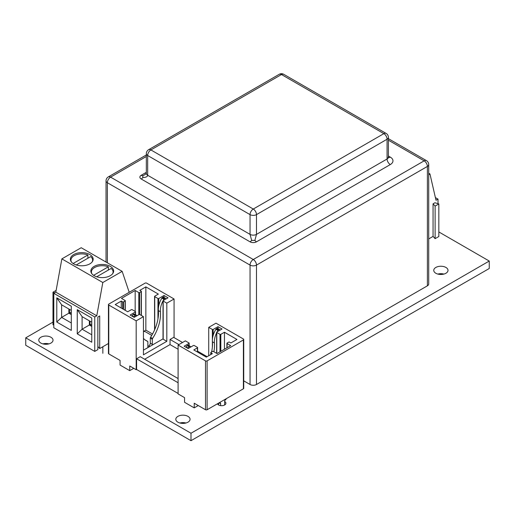 <?xml version="1.0" encoding="UTF-8"?>
<svg xmlns="http://www.w3.org/2000/svg" width="515" height="515" viewBox="0 0 515 515"><rect width="100%" height="100%" fill="white"/><g stroke="black" fill="none" stroke-linecap="round" stroke-linejoin="round"><path stroke-width="0.77" d="M428.718 174.688L429.961 173.973L436.005 200.264L438.02 199.105L438.02 203.695M434.918 202.756L433.064 203.824L435.123 206.084L438.832 203.94L434.918 202.756M428.718 238.915L433.064 236.404L433.064 203.824M429.961 173.973L428.718 173.252M433.064 236.404L435.123 238.664L438.832 236.52L438.832 203.94M435.123 238.664L435.123 206.084M438.02 199.105L435.394 197.58M198.256 405.55L194.219 407.874L194.219 403.226L205.504 409.74A1.139 0.657 0 0 0 207.12 409.74L243.395 388.793A1.139 0.657 0 0 0 243.73 388.329L243.73 339.462A1.139 0.657 0 0 0 243.395 338.999L215.985 323.175L208.73 327.366L212.36 329.458A0.573 0.328 0 0 0 213.165 329.458L213.165 335.368M188.986 345.636L188.986 343.421A0.573 0.328 0 0 0 188.986 342.951L185.355 340.859L178.1 345.05L178.1 393.917L184.55 397.638L184.55 402.292L194.219 407.874M133.765 368.322L129.735 370.646L129.735 365.991L136.185 369.712L136.584 369.48L178.1 393.447M174.07 337.602L174.07 298.977L146.666 283.153A1.139 0.657 0 0 0 145.05 283.153L108.774 304.095A1.139 0.657 0 0 0 108.446 304.558L108.446 353.425A1.139 0.657 0 0 0 108.774 353.889L120.059 360.41L120.059 365.058L129.735 370.646M136.185 369.712L136.185 320.845L108.774 305.022L108.774 353.889M216.628 353.329L216.628 332.252A0.573 0.328 0 0 1 216.796 332.021L222.029 328.995L218 326.665L213.165 329.458M216.628 332.252A0.573 0.328 0 0 0 216.796 332.484L216.796 353.425M220.014 351.797L220.014 334.344L216.796 332.484M220.014 334.344A0.573 0.328 0 0 0 220.826 334.344L220.826 351.333M226.903 347.818L226.903 343.305A0.573 0.328 0 0 1 227.07 343.067L228.679 342.14A0.573 0.328 0 0 1 229.49 342.14L230.9 342.951L236.945 339.462L224.45 332.252L220.826 334.344M226.903 343.305A0.573 0.328 0 0 0 227.07 343.537L227.07 347.722M210.783 354.571L210.783 352.614A0.573 0.328 0 0 1 210.95 352.376L212.56 351.449A0.573 0.328 0 0 1 213.365 351.449L216.995 353.541L230.701 345.629L227.07 343.537M210.783 352.614A0.573 0.328 0 0 0 210.95 352.846L210.95 354.475M197.445 352.028L197.445 347.837L193.82 349.936L206.315 357.146L212.36 353.657L210.95 352.846M197.445 347.837A0.573 0.328 0 0 0 197.445 347.374L194.219 345.514A0.573 0.328 0 0 0 193.415 345.514L188.175 348.539L184.145 346.209L188.986 343.421M178.1 345.05L205.504 360.873A1.139 0.657 0 0 0 207.12 360.873L243.395 339.932A1.139 0.657 0 0 0 243.73 339.462M108.446 304.558A1.139 0.657 0 0 0 108.774 305.022M149.691 346.556L148.687 345.977A2.279 1.313 120 0 0 150.296 343.183L152.311 344.348L152.311 339.308A1.139 0.657 -60 0 1 152.601 338.432A31.576 18.231 120 0 0 160.506 314.182A31.576 18.231 120 0 0 160.403 311.775A15.373 8.877 -60 0 1 163.023 300.824A0.573 0.328 0 0 1 163.191 300.606L168.025 297.812L163.995 295.481L158.755 298.507L158.755 305.762M163.023 300.837A0.573 0.328 0 0 0 163.191 301.069L163.191 339.231A0.573 0.328 180 0 1 163.023 338.999L163.023 300.837M174.07 298.977L166.815 303.161L163.191 301.069M135.381 314.691L135.381 312.006L130.141 315.032L134.17 317.356L139.005 314.568A0.573 0.328 0 0 1 139.81 314.568L143.44 316.661L136.185 320.845M135.381 312.006A0.573 0.328 0 0 0 135.381 311.543L132.155 309.676A0.573 0.328 0 0 0 131.344 309.676L127.72 311.775L115.225 304.558L121.27 301.069L122.679 301.887A0.573 0.328 0 0 0 123.491 301.887L123.491 309.328M125.1 310.262L125.1 300.953L123.491 301.887M125.1 300.953A0.573 0.328 0 0 0 125.1 300.49L121.476 298.391L135.175 290.479L138.805 292.578A0.573 0.328 0 0 0 139.61 292.578L139.61 314.491M141.219 315.38L141.219 291.645L139.61 292.578M141.219 291.645A0.573 0.328 0 0 0 141.219 291.181L139.81 290.363L145.854 286.874L158.35 294.091L154.725 296.183A0.573 0.328 0 0 0 154.725 296.646L154.725 329.529M157.951 318.991L157.951 298.507L154.725 296.646M157.951 298.507A0.573 0.328 0 0 0 158.755 298.507M143.44 316.661L143.44 354.822L166.815 341.323L166.815 303.161M136.584 369.48L136.584 358.775L140.215 356.683L178.1 378.557M178.1 349.234L170.04 344.587L144.651 359.245M170.04 344.587L170.04 339.462L173.664 337.37L182.535 342.488M178.905 344.58L170.04 339.462M208.73 355.749L208.73 327.366M178.1 382.748L136.584 358.775M197.612 351.198L207.12 356.683M218 328.609L218 326.665M224.45 349.234L224.45 332.252M166.815 341.323L163.191 339.231M143.44 350.168L163.023 338.864M163.995 297.425L163.995 295.481M152.524 334.01L145.854 330.154L145.854 286.874M145.854 330.154L143.666 331.422M135.175 311.427L135.175 290.479M121.27 308.047L121.27 301.069M150.296 343.183L150.296 338.149A1.139 0.657 -60 0 1 150.586 337.274A31.576 18.231 120 0 0 158.491 313.023A31.576 18.231 120 0 0 158.388 310.609A15.373 8.877 -60 0 1 161.89 298.101A1.139 0.657 -60 0 1 162.437 297.548L162.985 297.232A1.139 0.657 -60 0 1 163.558 297.174L165.572 298.34A1.139 0.657 -60 0 1 165.811 298.861L165.811 299.093M143.44 331.422A2.852 1.648 180 0 1 145.655 331.905L151.732 335.407M132.355 316.313L132.355 315.843A1.139 0.657 -60 0 1 133.16 314.446L133.713 314.131A1.139 0.657 -60 0 1 134.254 314.06A15.373 8.877 -60 0 1 134.621 314.253L136.642 315.418A15.373 8.877 -60 0 1 137.061 315.689M134.37 317.24L134.37 317.008A1.139 0.657 -60 0 1 135.175 315.611L135.728 315.296A1.139 0.657 -60 0 1 136.269 315.225A15.373 8.877 -60 0 1 136.642 315.418M145.236 340.035A31.576 18.231 120 0 0 145.565 340.17A1.139 0.657 -60 0 1 145.61 340.196A1.139 0.657 -60 0 1 145.655 340.222M143.44 338.374A31.576 18.231 120 0 0 146.209 340.673A31.576 18.231 120 0 0 147.58 341.336A1.139 0.657 -60 0 1 147.625 341.355A1.139 0.657 -60 0 1 147.863 341.876L147.863 346.917L148.468 347.265M163.107 300.663A15.373 8.877 -60 0 1 163.905 299.267A1.139 0.657 -60 0 1 164.452 298.713L165 298.391A1.139 0.657 -60 0 1 165.572 298.34M152.311 344.348A2.279 1.313 -60 0 1 152.195 345.114M147.979 347.548A2.279 1.313 -60 0 1 147.863 346.917M211.588 352.009A31.576 18.231 120 0 0 212.502 344.2A31.576 18.231 120 0 0 212.399 341.793A15.373 8.877 -60 0 1 215.901 329.285A1.139 0.657 -60 0 1 216.442 328.731L216.995 328.409A1.139 0.657 -60 0 1 217.562 328.351L219.577 329.516A1.139 0.657 -60 0 1 219.815 330.038L219.815 330.269M213.892 351.751A31.576 18.231 120 0 0 214.517 345.365A31.576 18.231 120 0 0 214.414 342.958A15.373 8.877 -60 0 1 216.628 332.806M188.381 348.423L188.381 348.192A1.139 0.657 -60 0 1 189.185 346.795L189.732 346.473A1.139 0.657 -60 0 1 190.28 346.402A15.373 8.877 -60 0 1 190.647 346.601A15.373 8.877 -60 0 1 191.065 346.872M186.366 347.49L186.366 347.026A1.139 0.657 -60 0 1 187.17 345.629L187.718 345.314A1.139 0.657 -60 0 1 188.265 345.243A15.373 8.877 -60 0 1 188.632 345.436L190.647 346.601M217.124 331.827A15.373 8.877 -60 0 1 217.916 330.45A1.139 0.657 -60 0 1 218.457 329.89L219.01 329.574A1.139 0.657 -60 0 1 219.577 329.516M217.459 403.766A4.274 2.466 0 0 0 218.605 404.97L218.605 403.103M219.815 403.103L220.62 403.573A1.139 0.657 120 0 0 220.388 403.052A1.139 0.657 120 0 0 219.815 403.103A1.139 0.657 -60 0 1 219.248 403.161A1.139 0.657 -60 0 1 219.036 402.859M220.62 403.573L220.62 405.62M226.24 398.7A1.139 0.657 -60 0 1 225.461 399.846A1.139 0.657 120 0 0 224.649 401.243L224.649 404.97M146.337 172.325L141.219 175.274A4.558 2.633 0 0 0 141.219 179.001A4.558 2.633 120 0 0 142.835 177.566L142.835 175.705L144.837 174.733M142.835 177.566C145.932 177.418 147.541 176.658 147.67 175.274L147.67 155.517L250.045 214.62A4.558 2.633 120 0 1 253.271 209.039L383.855 133.643L281.48 74.54L150.895 149.929A4.558 2.633 -120 0 0 148.616 149.704A4.558 4.558 0 0 0 146.337 153.657A4.558 2.633 0 0 0 147.67 155.517A4.558 2.633 120 0 1 150.895 149.929L253.271 209.039A4.558 2.633 60 0 1 256.489 214.62A4.558 2.633 180 0 1 250.045 214.62L250.045 234.376L251.655 240.396A4.558 2.633 -60 0 1 250.045 241.825A4.558 2.633 0 0 0 256.489 241.825L390.306 164.568A9.122 5.266 0 0 0 390.306 157.127A4.558 2.633 -60 0 1 388.471 157.526M256.489 241.825A4.558 2.633 60 0 1 254.88 240.396L251.655 240.396M254.88 240.396L256.489 234.376A4.558 2.633 180 0 1 250.045 234.376L147.67 175.274A4.558 2.633 0 0 1 146.337 173.413L146.337 153.657M243.73 380.843L250.045 384.493A4.558 2.633 0 0 0 256.489 384.493L427.386 285.831A4.558 2.633 0 0 0 428.718 283.965L428.718 164.568A4.558 4.558 0 0 0 426.439 160.622A4.558 2.633 120 0 0 424.16 160.847L388.413 140.209M61.864 258.884L102.813 282.523L122.158 271.353L81.209 247.715L61.864 258.884L55.82 292.159L53.805 293.318L53.805 327.759L94.754 351.404L97.856 349.608L97.856 317.034L99.71 315.959L99.71 348.539L108.446 343.499M102.813 282.523L96.769 315.798L94.754 316.963L94.754 351.404M55.82 292.159L96.769 315.798M89.835 263.86A11.401 6.579 0 0 0 93.17 259.206A11.401 6.579 0 0 0 81.776 252.627A11.401 6.579 0 0 0 70.375 259.206A11.401 6.579 0 0 0 77.411 265.289A11.401 6.579 0 0 0 89.835 263.86M110.307 275.68A11.401 6.579 0 0 0 113.648 271.025A11.401 6.579 0 0 0 102.247 264.446A11.401 6.579 0 0 0 90.846 271.025A11.401 6.579 0 0 0 97.882 277.109A11.401 6.579 0 0 0 110.307 275.68M122.158 271.353L129.201 292.301M56.135 290.389L52.993 292.205L52.993 324.778L53.805 325.023M99.71 348.539L97.856 346.505M52.993 292.205L54.79 292.752M53.805 293.318L94.754 316.963M91.767 342.23L77.256 333.855L77.256 309.657L91.767 318.032L91.767 342.23M71.295 330.411L56.785 322.036L56.785 297.837L71.295 306.213L71.295 330.411M102.852 346.724L102.852 353.284M91.767 322.223L82.097 316.635L82.097 329.201L91.767 334.789M91.767 326.407L89.353 325.017L82.097 329.201L77.256 333.855M82.097 316.635L77.256 309.657M71.295 310.403L61.62 304.816L61.62 317.382L71.295 322.969M71.295 314.588L68.875 313.191L61.62 317.382L56.785 322.036M61.62 304.816L56.785 297.837M89.353 325.017L89.353 320.826M68.875 313.191L68.875 309.006M87.891 258.234L87.891 254.977A10.828 6.251 0 0 0 76.722 254.61A10.828 6.251 0 0 0 70.941 260.139A10.828 6.251 0 0 0 71.405 261.942M92.14 261.942A10.828 6.251 0 0 0 92.603 260.139A10.828 6.251 0 0 0 90.711 256.605L76.239 264.961M69.48 309.354L69.48 313.075L71.295 314.124M108.362 270.06L108.362 266.796A10.828 6.251 0 0 0 97.193 266.429A10.828 6.251 0 0 0 91.419 271.959A10.828 6.251 0 0 0 91.876 273.761M112.618 273.761A10.828 6.251 0 0 0 113.075 271.959A10.828 6.251 0 0 0 111.182 268.424L96.717 276.78M89.958 321.173L89.958 324.901L91.767 325.944M87.891 254.977L73.13 263.5M71.295 312.032L69.48 313.075M108.362 266.796L93.608 275.319M91.767 323.851L89.958 324.901M438.832 231.937L489.25 261.047L489.25 268.495L191.001 440.685L25.75 345.282L25.75 337.834L52.993 322.107M191.001 440.685L191.001 433.237L25.75 337.834M48.931 343.885A7.126 4.114 0 0 0 42.874 343.885M185.966 423.002A7.126 4.114 0 0 0 179.909 423.002M443.917 274.077A7.126 4.114 0 0 0 437.853 274.077M489.25 261.047L191.001 433.237M40.865 343.074A7.126 4.114 0 0 0 48.629 343.962A7.126 4.114 0 0 0 53.026 340.164A7.126 4.114 0 0 0 45.899 336.05A7.126 4.114 0 0 0 38.78 340.164A7.126 4.114 0 0 0 40.865 343.074M177.9 422.191A7.126 4.114 0 0 0 185.664 423.079A7.126 4.114 0 0 0 190.061 419.281A7.126 4.114 0 0 0 182.934 415.167A7.126 4.114 0 0 0 175.815 419.281A7.126 4.114 0 0 0 177.9 422.191M218.605 404.97A4.274 2.466 0 0 0 223.265 405.505A4.274 2.466 0 0 0 225.905 403.226A4.274 2.466 0 0 0 224.649 401.475M435.844 273.265A7.126 4.114 0 0 0 443.615 274.154A7.126 4.114 0 0 0 448.011 270.356A7.126 4.114 0 0 0 440.885 266.242A7.126 4.114 0 0 0 433.759 270.356A7.126 4.114 0 0 0 435.844 273.265M243.395 339.932L243.395 388.793M205.504 360.873L205.504 409.74M207.12 360.873L207.12 409.74M212.36 347.168L212.36 341.207M212.36 340.016L212.36 329.458M138.805 314.684L138.805 292.578M122.679 308.865L122.679 301.887M158.388 310.609L160.403 311.775M132.355 315.843L134.37 317.008M133.16 314.446L135.175 315.611M133.713 314.131L135.728 315.296M134.254 314.06L136.269 315.225M145.565 340.17L147.58 341.336M150.296 338.149L152.311 339.308M150.586 337.274L152.601 338.432M161.89 298.101L163.905 299.267M162.437 297.548L164.452 298.713M162.985 297.232L165 298.391M190.28 346.402L188.265 345.243M188.381 348.192L186.366 347.026M189.185 346.795L187.17 345.629M189.732 346.473L187.718 345.314M214.414 342.958L212.399 341.793M217.916 330.45L215.901 329.285M218.457 329.89L216.442 328.731M219.01 329.574L216.995 328.409M386.134 133.417A4.558 2.633 -60 0 0 383.855 133.643A4.558 2.633 60 0 1 387.08 139.23L387.08 158.987L256.489 234.376L256.489 214.62L387.08 139.23A4.558 2.633 0 0 0 388.413 137.37A4.558 4.558 0 0 0 386.134 133.417L283.759 74.315A4.558 4.558 0 0 0 279.201 74.315L148.616 149.704M279.201 74.315A4.558 2.633 -120 0 1 281.48 74.54A4.558 2.633 -60 0 1 283.759 74.315M390.306 164.568A4.558 2.633 -120 0 1 387.08 158.987A4.558 2.633 0 0 0 388.413 157.127L388.413 137.37M390.306 157.127L388.413 156.032M142.835 175.705A4.558 2.633 60 0 1 141.219 175.274M141.219 179.001L250.045 241.825M146.337 156.502L110.59 177.134L253.271 259.509L424.16 160.847A4.558 2.633 60 0 1 427.386 166.435A4.558 2.633 0 0 0 428.718 164.568M107.365 262.811L107.365 182.722A4.558 2.633 -60 0 1 110.59 177.134A4.558 2.633 -120 0 0 108.311 176.909A4.558 4.558 0 0 0 106.032 180.862A4.558 2.633 0 0 0 107.365 182.722L250.045 265.096A4.558 2.633 0 0 0 256.489 265.096A4.558 2.633 -120 0 0 253.271 259.509A4.558 2.633 120 0 0 250.045 265.096L250.045 384.493M256.489 384.493L256.489 265.096L427.386 166.435L427.386 285.831M189.147 345.732L189.147 343.19M135.542 314.787L135.542 311.775M154.558 329.909L154.558 296.415M197.612 352.125L197.612 347.606M125.267 310.358L125.267 300.721M141.387 315.476L141.387 291.413M145.61 340.196L147.625 341.355M218.875 402.949L219.248 403.161M146.344 173.368L144.799 174.752M388.413 157.127L388.574 157.77L388.02 157.352M388.413 138.67L426.439 160.622M108.311 176.909L146.337 154.957M106.032 180.862L106.032 262.045M70.941 260.139L70.941 261.26M92.603 260.139L92.603 261.26M91.419 271.959L91.419 273.085M113.075 271.959L113.075 273.085"/></g></svg>
